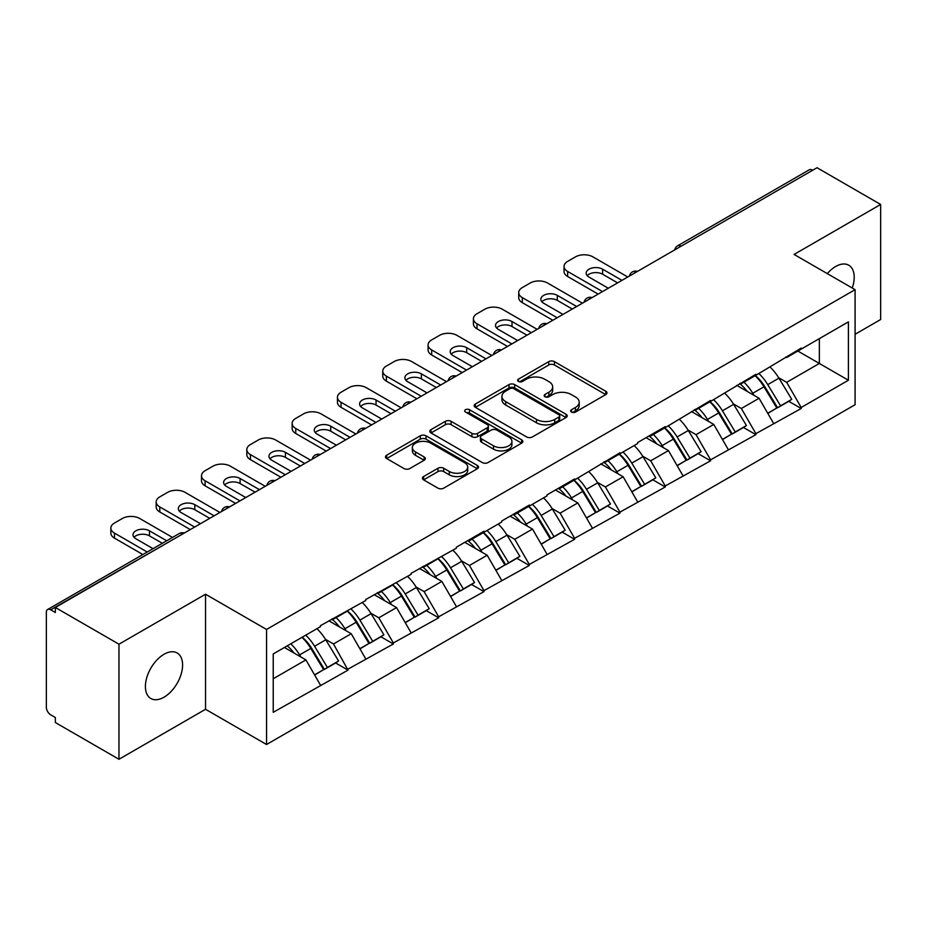 <?xml version="1.0" encoding="UTF-8"?>
<svg xmlns="http://www.w3.org/2000/svg" width="927" height="927" viewBox="0 0 927 927"><rect width="100%" height="100%" fill="white"/><g stroke="black" fill="none" stroke-linecap="round" stroke-linejoin="round"><path stroke-width="1.39" d="M571.495 412.063A2.827 1.634 0 0 0 575.493 412.063L605.783 394.566A4.032 2.329 0 0 0 606.965 392.921A4.032 2.329 0 0 0 605.783 391.275L554.462 361.646A4.032 2.329 0 0 0 548.761 361.646L518.46 379.131A2.827 1.634 0 0 0 517.637 380.29A2.827 1.634 0 0 0 518.46 381.437A2.827 1.634 0 0 0 522.457 381.437L526.374 379.178A12.908 7.451 0 0 1 544.624 379.178L548.9 381.646A12.908 7.451 0 0 1 552.677 386.918A12.908 7.451 0 0 1 548.9 392.179L544.983 394.45A2.827 1.634 0 0 0 544.161 395.597A2.827 1.634 0 0 0 544.983 396.744A2.827 1.634 0 0 0 548.969 396.744L552.898 394.485A12.908 7.451 0 0 1 571.148 394.485L575.424 396.953A12.908 7.451 0 0 1 579.201 402.225A12.908 7.451 0 0 1 575.424 407.486L571.495 409.757A2.827 1.634 0 0 0 570.673 410.904A2.827 1.634 0 0 0 571.495 412.063L571.495 409.757M163.998 654.277A26.292 15.18 -60 0 1 177.15 652.979A26.292 15.18 -60 0 1 181.182 674.045A26.292 15.18 -60 0 1 163.998 697.208A26.292 15.18 -60 0 1 150.858 698.518A26.292 15.18 -60 0 1 146.825 677.44A26.292 15.18 -60 0 1 163.998 654.277M827.29 273.616A26.292 15.18 -60 0 1 835.621 266.512A26.292 15.18 -60 0 1 848.773 265.215A26.292 15.18 -60 0 1 852.237 288.019M423.581 476.548A4.032 2.329 0 0 0 422.399 478.193A4.032 2.329 0 0 0 423.581 479.838L437.984 488.158A4.032 2.329 0 0 0 443.685 488.158L477.335 468.726A4.032 2.329 0 0 0 478.517 467.081A4.032 2.329 0 0 0 477.335 465.435L426.003 435.806A4.032 2.329 0 0 0 420.302 435.806L386.663 455.227A4.032 2.329 0 0 0 385.481 456.884A4.032 2.329 0 0 0 386.663 458.529L404.056 468.564A4.032 2.329 0 0 0 409.757 468.564L424.149 460.255A4.032 2.329 0 0 0 425.331 458.61A4.032 2.329 0 0 0 424.149 456.965L415.528 451.982A10.788 6.222 0 0 1 412.364 447.579A10.788 6.222 0 0 1 419.027 441.82A10.788 6.222 0 0 1 430.788 443.176L464.578 462.677A10.788 6.222 0 0 1 467.729 467.081A10.788 6.222 0 0 1 461.078 472.84A10.788 6.222 0 0 1 449.317 471.484L443.685 468.239A4.032 2.329 0 0 0 437.984 468.239L423.581 476.548L423.581 479.838M205.539 594.23L118.969 644.207L55.353 607.486L817.035 167.729L880.65 204.461L794.08 254.438L855.088 289.664L266.547 629.456L205.539 594.23L205.539 709.282L266.547 744.508L266.547 629.456M526.663 436.953A4.032 2.329 0 0 0 532.365 436.953L566.015 417.532A4.032 2.329 0 0 0 567.197 415.887A4.032 2.329 0 0 0 566.015 414.242L514.682 384.612A4.032 2.329 0 0 0 508.981 384.612L475.342 404.033A4.032 2.329 0 0 0 474.16 405.678A4.032 2.329 0 0 0 475.342 407.324L526.663 436.953M466.629 412.666A2.827 1.634 0 0 1 469.491 413.071L469.491 409.711L521.669 439.838A4.032 2.329 0 0 1 522.851 441.484A4.032 2.329 0 0 1 521.669 443.129L488.031 462.561A4.032 2.329 0 0 1 482.318 462.561L430.997 432.921L430.997 429.63A4.032 2.329 0 0 0 429.815 431.275A4.032 2.329 0 0 0 430.997 432.921M430.997 429.63L445.4 421.322A4.032 2.329 0 0 1 451.101 421.322L471.913 433.338A4.032 2.329 0 0 0 477.614 433.338L487.173 427.822A4.032 2.329 0 0 0 488.355 426.177A4.032 2.329 0 0 0 487.173 424.531L465.505 412.017A2.827 1.634 0 0 1 464.67 410.87A2.827 1.634 0 0 1 466.42 409.363A2.827 1.634 0 0 1 469.491 409.711M266.547 744.508L855.088 404.717L855.088 289.664M302.19 637.22A27.52 15.886 -120 0 1 311.611 648.24L324.438 669.421L335.62 662.967L348.031 670.128L333.5 643.964L325.458 639.317M348.031 670.128L273.222 712.307L273.222 653.941L320.429 626.687L320.429 625.679L365.748 600.522L365.748 599.514L411.067 574.358L411.067 573.35L456.385 548.193L456.385 547.185L483.975 531.252L483.975 532.26L501.704 522.028L501.704 521.02L529.294 505.088L529.294 506.096L547.023 495.864L547.023 494.867L574.613 478.935L574.613 479.931L619.931 452.77L619.931 453.767L637.649 443.546L637.649 442.538L665.25 426.605L665.25 427.614L710.569 400.441L710.569 401.449L755.887 374.276L755.887 375.284L801.195 348.112L801.195 349.12L848.402 321.866L848.402 380.232L801.195 407.486L786.675 382.33L778.634 377.683M755.354 375.586A27.52 15.886 -120 0 1 764.775 386.605L777.602 407.787L788.796 401.321L801.195 408.494L801.195 407.486M801.195 408.494L755.887 433.651L741.357 408.494L733.315 403.848M710.036 401.75A27.52 15.886 -120 0 1 719.456 412.77L732.295 433.952L743.477 427.486L755.887 434.659L755.887 433.651M755.887 434.659L710.569 459.815L696.038 434.659L687.996 430.012M664.717 427.915A27.52 15.886 -120 0 1 674.149 438.935L686.977 460.105L698.158 453.651L710.569 460.812L710.569 459.815M710.569 460.812L665.25 485.98L650.719 460.812L642.678 456.177M619.41 454.079A27.52 15.886 -120 0 1 628.83 465.087L641.658 486.269L652.84 479.815L665.25 486.976L665.25 485.98M665.25 486.976L619.931 512.133L605.412 486.976L597.359 482.33M574.091 480.244A27.52 15.886 -120 0 1 583.512 491.252L596.339 512.434L607.521 505.98L619.931 513.141L619.931 512.133M619.931 513.141L574.613 538.297L560.093 513.141L552.04 508.494M528.772 506.409A27.52 15.886 -120 0 1 538.193 517.417L551.02 538.599L562.202 532.144L574.613 539.305L574.613 538.297M574.613 539.305L529.294 564.462L514.775 539.305L506.721 534.659M483.454 532.562A27.52 15.886 -120 0 1 492.874 543.581L505.702 564.763L516.884 558.309L529.294 565.47L529.294 564.462M529.294 565.47L483.975 590.626L469.456 565.47L461.403 560.823M438.135 558.726A27.52 15.886 -120 0 1 447.556 569.746L460.383 590.928L471.576 584.473L483.975 591.635L483.975 590.626M483.975 591.635L438.668 616.791L424.137 591.635L416.096 586.988M392.816 584.891A27.52 15.886 -120 0 1 402.237 595.91L415.076 617.092L426.258 610.638L438.668 617.799L438.668 616.791M438.668 617.799L393.349 642.956L378.819 617.799L370.777 613.153M347.498 611.055A27.52 15.886 -120 0 1 356.93 622.075L369.757 643.257L380.939 636.803L393.349 643.964L393.349 642.956M393.349 643.964L348.031 669.12M332.631 618.633L333.5 619.143L348.031 610.754M333.5 643.964L351.229 633.732L328.853 620.812M365.748 658.888L351.229 633.732M377.949 592.469L378.819 592.979L393.349 584.589M378.819 617.799L396.536 607.567L374.172 594.659M411.067 632.724L396.536 607.567M423.268 566.304L424.137 566.814L438.668 558.425M424.137 591.635L441.855 581.403L419.491 568.494M456.385 606.559L441.855 581.403M468.587 540.151L469.456 540.65L483.975 532.26M469.456 565.47L487.173 555.238L464.809 542.33M501.704 580.395L487.173 555.238M513.906 513.987L514.775 514.485L529.294 506.096M514.775 539.305L532.492 529.074L510.128 516.165M547.023 554.23L532.492 529.074M559.213 487.822L560.093 488.32L574.613 479.931M560.093 513.141L577.811 502.909L555.435 490.001M592.33 528.066L577.811 502.909M604.531 461.658L605.412 462.156L619.931 453.767M605.412 486.976L623.129 476.745L600.754 463.836M637.649 501.913L623.129 476.745M649.85 435.493L650.719 435.991L665.25 427.614M650.719 460.812L668.448 450.592L646.073 437.671M682.967 475.748L668.448 450.592M695.169 409.328L696.038 409.827L710.569 401.449M696.038 434.659L713.755 424.427L691.391 411.507M728.286 449.583L713.755 424.427M740.488 383.164L741.357 383.662L755.887 375.284M741.357 408.494L759.074 398.262L736.71 385.342M773.605 423.419L759.074 398.262M812.678 170.244L681.078 246.223M679.224 247.289A6.165 3.557 120 0 1 680.789 246.061A6.165 3.557 60 0 0 677.707 245.748L809.306 169.78A6.165 3.557 60 0 1 812.388 170.081M785.806 356.999L786.675 357.509L801.195 349.12M786.675 382.33L819.352 363.454L819.352 338.633L848.402 321.866M797.857 351.043L848.402 380.232M855.088 334.276L880.65 319.514L880.65 204.461M118.969 644.207L118.969 759.271L55.353 722.539L55.353 717.51L50.707 714.821A6.165 3.557 -120 0 1 46.35 707.278L46.35 612.341A6.165 3.557 -120 0 1 47.625 609.526A6.165 3.557 -120 0 1 50.707 609.827L55.353 612.515L55.353 607.486M118.969 759.271L205.539 709.282M273.222 678.761L305.91 659.897L284.415 647.486M320.429 685.053L305.91 659.897M764.138 387.092L765.586 387.926M718.819 413.257L720.267 414.091M673.512 439.421L674.949 440.255M628.193 465.586L629.63 466.42M582.874 491.75L584.311 492.585M537.556 517.915L538.993 518.738M492.237 544.079L493.674 544.902M446.918 570.244L448.355 571.067M401.6 596.409L403.048 597.231M356.292 622.562L357.729 623.396M310.974 648.726L312.411 649.56M572.631 412.457L575.424 410.846A12.908 7.451 0 0 0 579.201 405.574L579.201 402.225M552.677 386.918L552.677 390.267A12.908 7.451 0 0 1 548.9 395.539L546.107 397.15M605.737 394.601L554.462 364.995A4.032 2.329 0 0 0 548.761 364.995L519.595 381.843M565.957 417.567L514.682 387.961A4.032 2.329 0 0 0 508.981 387.961L475.389 407.359M558.888 417.034A2.827 1.634 0 0 0 559.711 415.887A2.827 1.634 0 0 0 558.888 414.74L513.836 388.726A2.827 1.634 0 0 0 509.838 388.726L505.702 391.113A12.908 7.451 0 0 0 501.924 396.374A12.908 7.451 0 0 0 505.702 401.646L536.501 419.421A12.908 7.451 0 0 0 554.752 419.421L558.888 417.034L558.888 420.394A2.827 1.634 0 0 0 559.711 419.236L559.711 415.887M501.924 396.374L501.924 399.734A12.908 7.451 0 0 0 505.702 405.006L505.702 401.646M558.888 420.394L554.752 422.782A12.908 7.451 0 0 1 536.501 422.782L505.702 405.006M431.055 432.955L445.4 424.67L445.4 421.322M488.355 426.177L488.355 429.525A4.032 2.329 0 0 1 487.173 431.171L477.614 436.687A4.032 2.329 0 0 1 471.913 436.687L451.101 424.67A4.032 2.329 0 0 0 445.4 424.67M469.491 413.071L521.623 443.164M493.512 445.806A10.788 6.222 0 0 0 505.273 447.162A10.788 6.222 0 0 0 511.924 441.403A10.788 6.222 0 0 0 508.772 436.999L496.86 430.128A4.032 2.329 0 0 0 491.159 430.128L481.611 435.644A4.032 2.329 0 0 0 480.429 437.289A4.032 2.329 0 0 0 481.611 438.935L493.512 445.806L493.512 449.166A10.788 6.222 0 0 0 505.273 450.51A10.788 6.222 0 0 0 511.924 444.763L511.924 441.403M480.429 437.289L480.429 440.638A4.032 2.329 0 0 0 481.611 442.283L481.611 438.935M493.512 449.166L481.611 442.283M467.729 467.081L467.729 470.441A10.788 6.222 0 0 1 461.078 476.188A10.788 6.222 0 0 1 449.317 474.844L443.685 471.588A4.032 2.329 0 0 0 437.984 471.588L423.639 479.873M412.364 447.579L412.364 450.928A10.788 6.222 0 0 0 415.528 455.331L415.528 451.982M424.102 460.279L415.528 455.331M477.278 468.761L426.003 439.166A4.032 2.329 0 0 0 420.302 439.166L386.71 458.552M627.776 276.999L592.921 256.872A12.329 7.115 0 0 0 575.482 256.872L567.637 261.402A12.329 7.115 0 0 0 564.033 266.431A12.329 7.115 0 0 0 567.637 271.46L567.637 276.501L598.147 294.102M567.637 276.501A12.329 7.115 180 0 1 564.033 271.46L564.033 266.431M587.208 275.655A9.652 5.574 180 0 1 602.643 274.23L617.602 282.874M567.637 271.46L602.504 291.588M608.309 288.239L588.993 277.08A9.652 5.574 180 0 1 586.165 273.141A9.652 5.574 180 0 1 592.121 267.996A9.652 5.574 180 0 1 602.643 269.201L621.959 280.36M770.105 367.069A33.685 19.444 60 0 1 778.935 378.17L767.741 384.635A33.685 19.444 -120 0 0 758.923 373.523M767.741 384.635L780.58 405.806L791.762 399.352L778.935 378.17M777.602 407.787L780.58 405.806M788.796 401.321L791.762 399.352M739.653 383.639A27.52 15.886 60 0 1 747.255 391.426M743.952 382.167A33.685 19.444 60 0 1 752.782 393.268L754.057 395.354M767.834 413.43L776.803 407.996L763.975 386.814A33.685 19.444 -120 0 0 755.146 375.713M776.803 407.996L767.718 413.233M582.457 303.164L547.602 283.036A12.329 7.115 0 0 0 530.163 283.036L522.33 287.567A12.329 7.115 0 0 0 518.714 292.596A12.329 7.115 0 0 0 522.33 297.625L522.33 302.665L552.828 320.267M522.33 302.665A12.329 7.115 180 0 1 518.714 297.625L518.714 292.596M541.889 301.82A9.652 5.574 180 0 1 557.324 300.394L572.295 309.039M522.33 297.625L557.185 317.752M562.99 314.404L543.674 303.245A9.652 5.574 180 0 1 540.847 299.305A9.652 5.574 180 0 1 546.814 294.16A9.652 5.574 180 0 1 557.324 295.365L576.652 306.513M724.787 393.233A33.685 19.444 60 0 1 733.616 404.334L722.434 410.788A33.685 19.444 -120 0 0 713.605 399.688M722.434 410.788L735.262 431.97L746.444 425.516L733.616 404.334M732.295 433.952L735.262 431.97M743.477 427.486L746.444 425.516M694.346 409.804A27.52 15.886 60 0 1 701.936 417.59M698.645 408.332A33.685 19.444 60 0 1 707.463 419.433L708.738 421.518M722.515 439.583L731.484 434.16L718.657 412.978A33.685 19.444 -120 0 0 709.827 401.878M731.484 434.16L722.411 439.398M537.139 329.328L502.283 309.201A12.329 7.115 0 0 0 484.856 309.201L477.011 313.732A12.329 7.115 0 0 0 473.396 318.761A12.329 7.115 0 0 0 477.011 323.79L477.011 328.83L507.509 346.431M477.011 328.83A12.329 7.115 180 0 1 473.396 323.79L473.396 318.761M496.571 327.984A9.652 5.574 180 0 1 512.017 326.559L526.976 335.192M477.011 323.79L511.866 343.917M517.672 340.568L498.355 329.409A9.652 5.574 180 0 1 495.528 325.47A9.652 5.574 180 0 1 501.495 320.325A9.652 5.574 180 0 1 512.017 321.53L531.333 332.677M679.468 419.398A33.685 19.444 60 0 1 688.298 430.499L677.116 436.953A33.685 19.444 -120 0 0 668.286 425.852M677.116 436.953L689.943 458.135L701.125 451.681L688.298 430.499M686.977 460.105L689.943 458.135M698.158 453.651L701.125 451.681M649.027 435.968A27.52 15.886 60 0 1 656.617 443.755M653.326 434.496A33.685 19.444 60 0 1 662.156 445.597L663.419 447.683M677.197 465.748L686.165 460.313L673.338 439.143A33.685 19.444 -120 0 0 664.508 428.031M686.165 460.313L677.092 465.563M491.82 355.493L456.965 335.365A12.329 7.115 0 0 0 439.537 335.365L431.692 339.896A12.329 7.115 0 0 0 428.077 344.925A12.329 7.115 0 0 0 431.692 349.954L431.692 354.983L462.191 372.596M431.692 354.983A12.329 7.115 180 0 1 428.077 349.954L428.077 344.925M451.252 354.149A9.652 5.574 180 0 1 466.698 352.723L481.658 361.356M431.692 349.954L466.548 370.082M472.364 366.733L453.036 355.574A9.652 5.574 180 0 1 450.209 351.634A9.652 5.574 180 0 1 456.177 346.489A9.652 5.574 180 0 1 466.698 347.695L486.015 358.842M634.149 445.563A33.685 19.444 60 0 1 642.979 456.663L631.797 463.118A33.685 19.444 -120 0 0 622.967 452.017M631.797 463.118L644.624 484.3L655.806 477.845L642.979 456.663M641.658 486.269L644.624 484.3M652.84 479.815L655.806 477.845M603.709 462.133A27.52 15.886 60 0 1 611.299 469.919M608.008 460.661A33.685 19.444 60 0 1 616.837 471.762L618.1 473.848M631.878 491.913L640.847 486.478L628.019 465.296A33.685 19.444 -120 0 0 619.19 454.195M640.847 486.478L631.774 491.727M446.501 381.657L411.646 361.53A12.329 7.115 0 0 0 394.218 361.53L386.374 366.061A12.329 7.115 0 0 0 382.758 371.09A12.329 7.115 0 0 0 386.374 376.119L386.374 381.148L416.872 398.761M386.374 381.148A12.329 7.115 180 0 1 382.758 376.119L382.758 371.09M405.933 380.313A9.652 5.574 180 0 1 421.379 378.888L436.339 387.521M386.374 376.119L421.229 396.246M427.046 392.886L407.729 381.739A9.652 5.574 180 0 1 404.902 377.799A9.652 5.574 180 0 1 410.858 372.642A9.652 5.574 180 0 1 421.379 373.859L440.696 385.006M588.83 471.727A33.685 19.444 60 0 1 597.66 482.828L586.478 489.282A33.685 19.444 -120 0 0 577.648 478.181M586.478 489.282L599.306 510.464L610.487 504.01L597.66 482.828M596.339 512.434L599.306 510.464M607.521 505.98L610.487 504.01M558.39 488.297A27.52 15.886 60 0 1 565.98 496.084M562.689 486.826A33.685 19.444 60 0 1 571.519 497.926L572.782 500.012M586.571 518.077L595.528 512.643L582.701 491.461A33.685 19.444 -120 0 0 573.871 480.36M595.528 512.643L586.455 517.892M401.194 407.822L366.327 387.695A12.329 7.115 0 0 0 348.9 387.695L341.055 392.225A12.329 7.115 0 0 0 337.451 397.254A12.329 7.115 0 0 0 341.055 402.283L341.055 407.312L371.553 424.925M341.055 407.312A12.329 7.115 180 0 1 337.451 402.283L337.451 397.254M360.615 406.478A9.652 5.574 180 0 1 376.061 405.053L391.02 413.685M341.055 402.283L375.91 422.411M381.727 419.05L362.411 407.903A9.652 5.574 180 0 1 359.583 403.963A9.652 5.574 180 0 1 365.539 398.807A9.652 5.574 180 0 1 376.061 400.024L395.377 411.171M543.512 497.892A33.685 19.444 60 0 1 552.341 508.993L541.159 515.447A33.685 19.444 -120 0 0 532.33 504.346M541.159 515.447L553.987 536.629L565.169 530.174L552.341 508.993M551.02 538.599L553.987 536.629M562.202 532.144L565.169 530.174M513.071 514.462A27.52 15.886 60 0 1 520.661 522.249M517.37 512.979A33.685 19.444 60 0 1 526.2 524.091L527.463 526.177M541.252 544.242L550.209 538.807L537.382 517.625A33.685 19.444 -120 0 0 528.552 506.524M550.209 538.807L541.136 544.045M355.875 433.987L321.009 413.859A12.329 7.115 0 0 0 303.581 413.859L295.736 418.39A12.329 7.115 0 0 0 292.132 423.419A12.329 7.115 0 0 0 295.736 428.448L295.736 433.477L326.246 451.09M295.736 433.477A12.329 7.115 180 0 1 292.132 428.448L292.132 423.419M315.307 432.642A9.652 5.574 180 0 1 330.742 431.217L345.701 439.85M295.736 428.448L330.603 448.575M336.408 445.215L317.092 434.068A9.652 5.574 180 0 1 314.265 430.128A9.652 5.574 180 0 1 320.221 424.972A9.652 5.574 180 0 1 330.742 426.188L350.058 437.335M498.205 524.056A33.685 19.444 60 0 1 507.023 535.157L495.841 541.611A33.685 19.444 -120 0 0 487.011 530.511M495.841 541.611L508.668 562.793L519.862 556.339L507.023 535.157M505.702 564.763L508.668 562.793M516.884 558.309L519.862 556.339M467.753 540.626A27.52 15.886 60 0 1 475.342 548.413M472.052 539.143A33.685 19.444 60 0 1 480.881 550.244L482.144 552.341M495.933 570.406L504.891 564.972L492.063 543.79A33.685 19.444 -120 0 0 483.234 532.689M504.891 564.972L495.818 570.209M310.557 460.14L275.69 440.024A12.329 7.115 0 0 0 258.262 440.024L250.417 444.543A12.329 7.115 0 0 0 246.814 449.583A12.329 7.115 0 0 0 250.417 454.612L250.417 459.641L280.927 477.254M250.417 459.641A12.329 7.115 180 0 1 246.814 454.612L246.814 449.583M269.989 458.807A9.652 5.574 180 0 1 285.423 457.382L300.383 466.014M250.417 454.612L285.284 474.74M291.09 471.38L271.773 460.232A9.652 5.574 180 0 1 268.946 456.293A9.652 5.574 180 0 1 274.902 451.136A9.652 5.574 180 0 1 285.423 452.341L304.74 463.5M452.886 550.221A33.685 19.444 60 0 1 461.716 561.322L450.522 567.776A33.685 19.444 -120 0 0 441.704 556.675M450.522 567.776L463.349 588.958L474.543 582.504L461.716 561.322M460.383 590.928L463.349 588.958M471.576 584.473L474.543 582.504M422.434 566.791A27.52 15.886 60 0 1 430.035 574.578M426.733 565.308A33.685 19.444 60 0 1 435.563 576.409L436.826 578.506M450.615 596.571L459.583 591.136L446.744 569.954A33.685 19.444 -120 0 0 437.926 558.854M459.583 591.136L450.499 596.374M265.238 486.304L230.383 466.188A12.329 7.115 0 0 0 212.943 466.188L205.11 470.707A12.329 7.115 0 0 0 201.495 475.748A12.329 7.115 0 0 0 205.11 480.777L205.11 485.806L235.609 503.419M205.11 485.806A12.329 7.115 180 0 1 201.495 480.777L201.495 475.748M224.67 484.972A9.652 5.574 180 0 1 240.105 483.546L255.064 492.179M205.11 480.777L239.966 500.904M245.771 497.544L226.455 486.397A9.652 5.574 180 0 1 223.627 482.457A9.652 5.574 180 0 1 229.583 477.301A9.652 5.574 180 0 1 240.105 478.506L259.433 489.665M407.567 576.385A33.685 19.444 60 0 1 416.397 587.486L405.215 593.94A33.685 19.444 -120 0 0 396.385 582.84M405.215 593.94L418.042 615.122L429.224 608.668L416.397 587.486M415.076 617.092L418.042 615.122M426.258 610.638L429.224 608.668M377.115 592.956A27.52 15.886 60 0 1 384.717 600.742M381.426 591.472A33.685 19.444 60 0 1 390.244 602.573L391.518 604.671M405.296 622.735L414.265 617.301L401.437 596.119A33.685 19.444 -120 0 0 392.608 585.018M414.265 617.301L405.18 622.538M219.919 512.469L185.064 492.341A12.329 7.115 0 0 0 167.636 492.341L159.792 496.872A12.329 7.115 0 0 0 156.176 501.913A12.329 7.115 0 0 0 159.792 506.942L159.792 511.971L190.29 529.584M159.792 511.971A12.329 7.115 180 0 1 156.176 506.942L156.176 501.913M179.351 511.136A9.652 5.574 180 0 1 194.797 509.711L209.757 518.344M159.792 506.942L194.647 527.069M200.452 523.709L181.136 512.561A9.652 5.574 180 0 1 178.308 508.61A9.652 5.574 180 0 1 184.276 503.465A9.652 5.574 180 0 1 194.797 504.67L214.114 515.829M362.248 602.538A33.685 19.444 60 0 1 371.078 613.651L359.896 620.105A33.685 19.444 -120 0 0 351.066 609.004M359.896 620.105L372.724 641.287L383.905 634.821L371.078 613.651M369.757 643.257L372.724 641.287M380.939 636.803L383.905 634.821M331.808 619.12A27.52 15.886 60 0 1 339.398 626.907M336.107 617.637A33.685 19.444 60 0 1 344.937 628.738L346.2 630.823M359.977 648.9L368.946 643.465L356.119 622.284A33.685 19.444 -120 0 0 347.289 611.183M368.946 643.465L359.873 648.703M172.503 537.428L139.745 518.506A12.329 7.115 0 0 0 122.318 518.506L114.473 523.037A12.329 7.115 0 0 0 110.858 528.066A12.329 7.115 0 0 0 114.473 533.106L114.473 538.135L142.874 554.531M114.473 538.135A12.329 7.115 180 0 1 110.858 533.106L110.858 528.066M134.033 537.289A9.652 5.574 180 0 1 149.479 535.864L162.341 543.292M114.473 533.106L147.231 552.017M153.048 548.668L135.817 538.726A9.652 5.574 180 0 1 132.99 534.775A9.652 5.574 180 0 1 138.957 529.63A9.652 5.574 180 0 1 149.479 530.835L166.698 540.777M316.93 628.703A33.685 19.444 60 0 1 325.759 639.804L314.577 646.27A33.685 19.444 -120 0 0 305.748 635.169M314.577 646.27L327.405 667.452L338.587 660.986L325.759 639.804M324.438 669.421L327.405 667.452M335.62 662.967L338.587 660.986M287.219 645.864A27.52 15.886 60 0 1 294.079 653.072M290.788 643.802A33.685 19.444 60 0 1 299.618 654.902L300.881 656.988M314.659 675.065L323.627 669.63L310.8 648.448A33.685 19.444 -120 0 0 301.97 637.347M323.627 669.63L314.554 674.868M182.596 534.022L50.707 609.827M183.87 533.292A6.165 3.557 -60 0 0 182.306 533.859A6.165 3.557 -120 0 0 179.224 533.546L47.625 609.526M633.906 273.453A6.165 3.557 120 0 1 635.47 272.225A6.165 3.557 -60 0 1 637.034 271.657M588.587 299.618A6.165 3.557 120 0 1 590.151 298.378A6.165 3.557 -60 0 1 591.716 297.81M543.28 325.783A6.165 3.557 120 0 1 544.833 324.543A6.165 3.557 -60 0 1 546.397 323.975M497.961 351.947A6.165 3.557 120 0 1 499.526 350.707A6.165 3.557 -60 0 1 501.09 350.139M452.643 378.112A6.165 3.557 120 0 1 454.207 376.872A6.165 3.557 -60 0 1 455.771 376.304M407.324 404.276A6.165 3.557 120 0 1 408.888 403.036A6.165 3.557 -60 0 1 410.452 402.469M362.005 430.441A6.165 3.557 120 0 1 363.569 429.201A6.165 3.557 -60 0 1 365.134 428.633M316.686 456.605A6.165 3.557 120 0 1 318.251 455.366A6.165 3.557 -60 0 1 319.815 454.798M271.368 482.77A6.165 3.557 120 0 1 272.932 481.53A6.165 3.557 -60 0 1 274.496 480.962M226.049 508.935A6.165 3.557 120 0 1 227.613 507.695A6.165 3.557 -60 0 1 229.178 507.127M575.424 410.846L575.424 407.486M544.983 396.744L544.983 394.45M548.9 395.539L548.9 392.179M518.46 381.437L518.46 379.131M548.761 364.995L548.761 361.646M554.462 364.995L554.462 361.646M605.783 394.566L605.783 391.275M475.342 407.324L475.342 404.033M508.981 387.961L508.981 384.612M514.682 387.961L514.682 384.612M566.015 417.532L566.015 414.242M536.501 422.782L536.501 419.421M554.752 422.782L554.752 419.421M451.101 424.67L451.101 421.322M471.913 436.687L471.913 433.338M477.614 436.687L477.614 433.338M487.173 431.171L487.173 427.822M521.669 443.129L521.669 439.838M437.984 471.588L437.984 468.239M443.685 471.588L443.685 468.239M449.317 474.844L449.317 471.484M424.149 460.255L424.149 456.965M386.663 458.529L386.663 455.227M420.302 439.166L420.302 435.806M426.003 439.166L426.003 435.806M477.335 468.726L477.335 465.435M763.975 386.814L752.782 393.268M602.643 274.23L602.643 269.201M718.657 412.978L707.463 419.433M557.324 300.394L557.324 295.365M673.338 439.143L662.156 445.597M512.017 326.559L512.017 321.53M628.019 465.296L616.837 471.762M466.698 352.723L466.698 347.695M582.701 491.461L571.519 497.926M421.379 378.888L421.379 373.859M537.382 517.625L526.2 524.091M376.061 405.053L376.061 400.024M492.063 543.79L480.881 550.244M330.742 431.217L330.742 426.188M446.744 569.954L435.563 576.409M285.423 457.382L285.423 452.341M401.437 596.119L390.244 602.573M240.105 483.546L240.105 478.506M356.119 622.284L344.937 628.738M194.797 509.711L194.797 504.67M310.8 648.448L299.618 654.902M149.479 535.864L149.479 530.835M677.707 245.748A6.165 6.165 0 0 0 674.752 249.884M637.452 271.414A6.165 6.165 0 0 0 629.433 276.049M592.133 297.579A6.165 6.165 0 0 0 584.114 302.202M546.814 323.743A6.165 6.165 0 0 0 538.796 328.367M501.495 349.908A6.165 6.165 0 0 0 493.477 354.531M456.177 376.072A6.165 6.165 0 0 0 448.158 380.696M410.858 402.237A6.165 6.165 0 0 0 402.839 406.86M365.551 428.401A6.165 6.165 0 0 0 357.532 433.025M320.232 454.554A6.165 6.165 0 0 0 312.214 459.189M274.913 480.719A6.165 6.165 0 0 0 266.895 485.354M229.595 506.884A6.165 6.165 0 0 0 221.576 511.519M184.276 533.048A6.165 6.165 0 0 0 179.224 533.546"/></g></svg>
